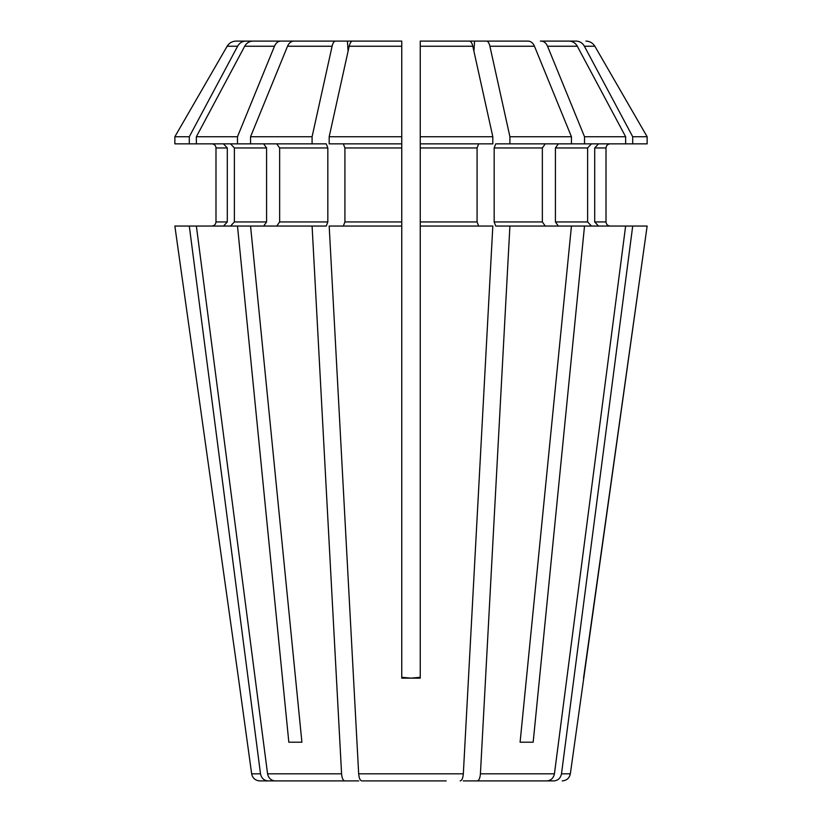 <?xml version="1.0" encoding="UTF-8"?>
<svg xmlns="http://www.w3.org/2000/svg" width="822" height="822" viewBox="0 0 822 822"><rect width="100%" height="100%" fill="white"/><g stroke="black" fill="none" stroke-linecap="round" stroke-linejoin="round"><path stroke-width="1.23" d="M358.741 780.9L344.706 780.9C343.01 780.499 341.973 778.146 341.582 773.821L312.093 226.05L326.252 226.05L327.834 221.94L327.834 147.96L326.252 143.85L312.093 143.85L312.093 136.729A478530.917 183125.848 -90 0 1 332.098 46.238C332.889 42.96 334.03 41.244 335.51 41.1L293.844 41.1C291.101 41.244 289.005 42.96 287.536 46.238A478530.917 338372.457 -90 0 0 250.556 136.729L250.556 143.85L174.86 143.85L174.86 136.729A478530.937 478530.937 0 0 1 227.149 46.238C229.215 42.96 232.184 41.244 236.068 41.1L274.558 41.1L236.068 41.1C232.184 41.244 229.215 42.96 227.149 46.238A478530.937 478530.937 0 0 0 174.86 136.729L174.86 143.85M335.51 41.1L373.065 41.1M401.753 49.32L401.753 136.729L401.753 41.1L352.597 41.1C351.117 41.244 349.977 42.96 349.186 46.238A478530.927 183125.859 -90 0 0 329.18 136.729L329.18 143.85L401.753 143.85L401.753 221.94L344.921 221.94L344.921 147.96L343.339 143.85M237.486 143.85L237.486 136.729A478530.917 338372.457 -90 0 1 274.466 46.238C275.925 42.96 278.021 41.244 280.764 41.1L252.919 41.1C249.343 41.244 246.59 42.96 244.689 46.238A478530.917 442104.922 -90 0 0 196.366 136.729L196.366 143.85M280.764 41.1L347.408 41.1L348.086 51.211M276.737 226.05L279.644 221.94L279.644 147.96L276.737 143.85M344.706 780.9L275.113 780.9C271.024 780.499 268.517 778.146 267.571 773.821L196.366 226.05L312.093 226.05M301.91 742.215L288.83 742.215L301.91 742.215L250.556 226.05M288.83 742.215L237.486 226.05M446.171 780.9L361.793 780.9C360.098 780.499 359.06 778.146 358.669 773.821L329.18 226.05L401.753 226.05L401.753 221.94M460.207 780.9C461.902 780.499 462.94 778.146 463.331 773.821L492.82 226.05L420.248 226.05L420.248 41.1L420.248 49.32L420.248 41.1L469.403 41.1C470.883 41.244 472.023 42.96 472.814 46.238L420.248 46.238M418.223 677.626L411 678.15L401.753 677.287L401.753 678.15L420.248 678.15L420.248 226.05M401.753 678.15L401.753 226.05M411 678.15L420.248 677.287M343.339 226.05L344.921 221.94M263.667 226.05L266.575 221.94L266.575 147.96L263.667 143.85M266.575 147.96L234.373 147.96L230.571 143.85M234.373 147.96L234.373 221.94L230.571 226.05M223.502 143.85L227.304 147.96L215.991 147.96C215.754 145.463 214.378 144.097 211.881 143.85M227.304 147.96L227.304 221.94L215.991 221.94L215.991 147.96M211.881 226.05C214.337 225.762 215.713 224.396 215.991 221.94C215.713 224.396 214.337 225.762 211.881 226.05M223.502 226.05L227.304 221.94M308.99 780.9L268.034 780.9C263.944 780.499 261.437 778.146 260.502 773.821L189.296 226.05L174.86 226.05L238.462 678.15L174.86 226.05M189.296 226.05L196.366 226.05M545.263 226.05L542.356 221.94L542.356 147.96L545.263 143.85M542.356 147.96L494.166 147.96L495.748 143.85L509.907 143.85L509.907 136.729A478530.917 183125.848 -90 0 0 489.902 46.238C489.111 42.96 487.97 41.244 486.49 41.1L474.592 41.1L473.914 51.211M494.166 147.96L494.166 221.94L495.748 226.05L571.444 226.05L520.09 742.215L533.17 742.215L584.514 226.05L571.444 226.05M513.01 780.9L553.966 780.9C558.056 780.499 560.563 778.146 561.498 773.821L632.704 226.05L584.514 226.05M561.498 773.821L570.345 773.821L647.14 226.05L632.704 226.05M583.538 678.15L647.14 226.05M625.634 136.729A478530.927 442104.922 -90 0 0 577.311 46.238L547.534 46.238A478530.917 338372.457 -90 0 1 584.514 136.729L625.634 136.729L625.634 143.85L647.14 143.85L647.14 136.729A478530.937 478530.937 0 0 0 594.851 46.238A478530.948 478530.948 0 0 1 647.14 136.729L632.704 136.729A478530.917 442104.922 -90 0 0 584.391 46.238C582.479 42.96 579.736 41.244 576.16 41.1L547.442 41.1L576.16 41.1M584.391 46.238L594.851 46.238C592.785 42.96 589.816 41.244 585.932 41.1M594.696 147.96L606.009 147.96C606.287 145.504 607.663 144.138 610.119 143.85C607.663 144.138 606.287 145.504 606.009 147.96L606.009 221.94L594.696 221.94L594.696 147.96L598.498 143.85M610.119 226.05C607.663 225.762 606.287 224.396 606.009 221.94C606.287 224.396 607.663 225.762 610.119 226.05M598.498 226.05L594.696 221.94M625.634 226.05L554.429 773.821C553.483 778.146 550.976 780.499 546.887 780.9L477.294 780.9C478.99 780.499 480.027 778.146 480.418 773.821L509.907 226.05M463.259 780.9L477.294 780.9M577.311 46.238C575.41 42.96 572.657 41.244 569.081 41.1L540.362 41.1M547.534 46.238C546.075 42.96 543.979 41.244 541.236 41.1M591.429 143.85L587.627 147.96L555.425 147.96L558.333 143.85M587.627 147.96L587.627 221.94L555.425 221.94L555.425 147.96M558.333 226.05L555.425 221.94M591.429 226.05L587.627 221.94M189.296 143.85L189.296 136.729A478530.927 442104.922 -90 0 1 237.609 46.238C239.521 42.96 242.264 41.244 245.84 41.1M281.638 41.1L302.743 41.1M248.059 678.15L260.502 773.821L251.655 773.821L238.462 678.15M632.704 136.729L632.704 143.85M448.935 41.1L506.177 41.1M509.907 143.85L571.444 143.85L571.444 136.729A478530.927 338372.457 -90 0 0 534.464 46.238C532.995 42.96 530.899 41.244 528.156 41.1L486.49 41.1M520.09 742.215L533.17 742.215M375.829 780.9L361.793 780.9M268.034 780.9L259.803 780.9L268.034 780.9M420.248 49.32L420.248 136.729L492.82 136.729A478530.907 183125.848 -90 0 0 472.814 46.238M478.661 226.05L477.079 221.94L420.248 221.94M478.661 143.85L477.079 147.96L477.079 221.94M492.82 136.729L492.82 143.85L420.248 143.85M401.753 143.85L401.753 136.729L329.18 136.729M237.486 136.729L196.366 136.729M312.093 136.729L250.556 136.729M312.093 143.85L250.556 143.85M189.296 136.729L174.86 136.729M571.444 136.729L509.907 136.729M625.634 143.85L571.444 143.85M584.514 136.729L584.514 143.85M327.834 221.94L279.644 221.94M327.834 147.96L279.644 147.96M332.098 46.238L287.536 46.238M341.582 773.821L267.571 773.821M463.331 773.821L358.669 773.821M401.753 46.238L349.186 46.238M401.753 147.96L344.921 147.96M274.466 46.238L244.689 46.238M266.575 221.94L234.373 221.94M542.356 221.94L494.166 221.94M554.429 773.821L480.418 773.821M477.079 147.96L420.248 147.96M237.609 46.238L227.149 46.238M534.464 46.238L489.902 46.238M570.345 773.821C569.42 778.157 566.707 780.52 562.197 780.9M251.655 773.821C252.58 778.157 255.293 780.52 259.803 780.9"/></g></svg>
